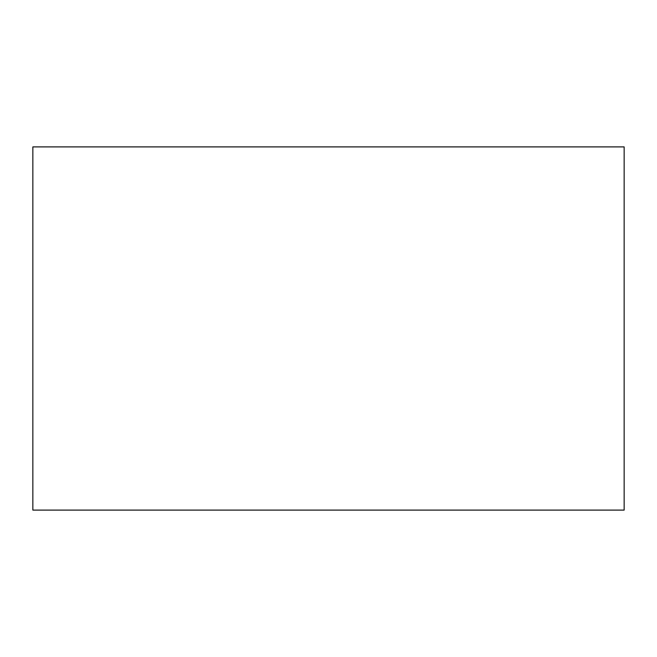 <?xml version="1.0" encoding="UTF-8"?>
<svg xmlns="http://www.w3.org/2000/svg" width="657" height="657" viewBox="0 0 657 657"><rect width="100%" height="100%" fill="white"/><g stroke="black" fill="none" stroke-linecap="round" stroke-linejoin="round"><path stroke-width="0.99" d="M624.15 254.768L624.15 402.232M624.15 146.897L624.15 510.103L32.85 510.103L32.85 146.897L624.15 146.897"/></g></svg>
